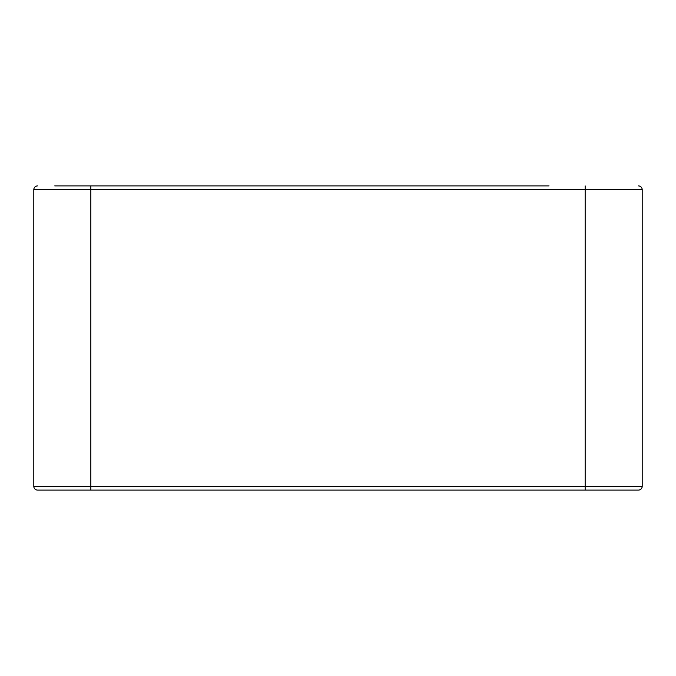 <?xml version="1.0" encoding="UTF-8"?>
<svg xmlns="http://www.w3.org/2000/svg" width="676" height="676" viewBox="0 0 676 676"><rect width="100%" height="100%" fill="white"/><g stroke="black" fill="none" stroke-linecap="round" stroke-linejoin="round"><path stroke-width="1.01" d="M549.039 185.9L54.714 185.9M37.602 185.9A3.802 3.802 0 0 0 33.8 189.702A3.802 3.802 0 0 1 37.602 185.9A3.802 3.802 0 0 0 33.8 189.702L33.8 486.297L585.163 486.297L585.163 189.702L33.8 189.702M638.398 185.9A3.802 3.802 0 0 1 642.2 189.702L642.2 486.297A3.802 3.802 0 0 1 638.398 490.1L605.316 490.1M585.163 490.1L638.398 490.1A3.802 3.802 0 0 0 642.2 486.297L585.163 486.297L585.163 490.1L37.602 490.1L90.837 490.1L90.837 185.9M37.602 490.1A3.802 3.802 0 0 1 33.8 486.297A3.802 3.802 0 0 0 37.602 490.1M642.2 189.702L585.163 189.702L585.163 185.9"/></g></svg>
